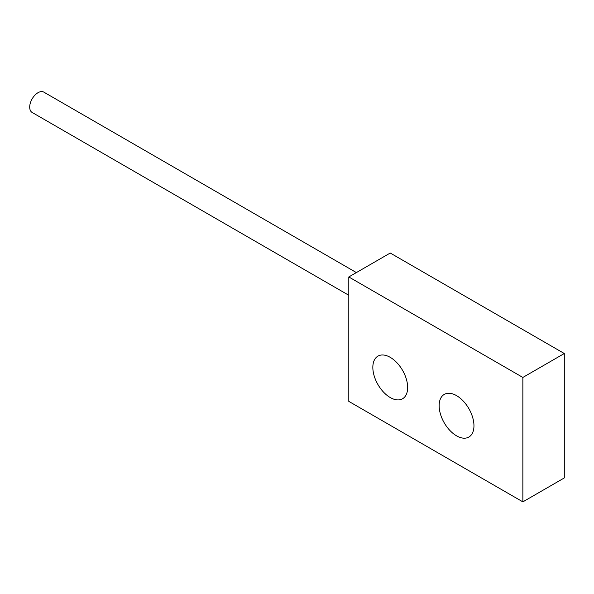 <?xml version="1.0" encoding="UTF-8"?>
<svg xmlns="http://www.w3.org/2000/svg" width="594" height="594" viewBox="0 0 594 594"><rect width="100%" height="100%" fill="white"/><g stroke="black" fill="none" stroke-linecap="round" stroke-linejoin="round"><path stroke-width="0.89" d="M522.861 501.863L564.3 477.932L564.3 353.519L390.243 253.029L348.804 276.953L348.804 401.373L522.861 501.863L522.861 377.442L564.3 353.519M522.861 377.442L348.804 276.953M439.144 405.68A24.614 14.211 -120 0 0 449.888 430.45A24.614 14.211 -120 0 0 468.859 437.043A24.614 14.211 -120 0 0 468.859 408.62A24.614 14.211 -120 0 0 444.245 394.409A24.614 14.211 -120 0 0 439.144 405.68M372.839 367.396A24.614 14.211 -120 0 0 383.583 392.166A24.614 14.211 -120 0 0 402.554 398.76A24.614 14.211 -120 0 0 402.554 370.337A24.614 14.211 -120 0 0 377.94 356.125A24.614 14.211 -120 0 0 372.839 367.396M348.804 295.27L32.128 112.444A11.724 6.764 -60 0 1 29.7 107.076A11.724 6.764 -60 0 1 34.816 95.278A11.724 6.764 -60 0 1 43.852 92.137L356.378 272.579"/></g></svg>
